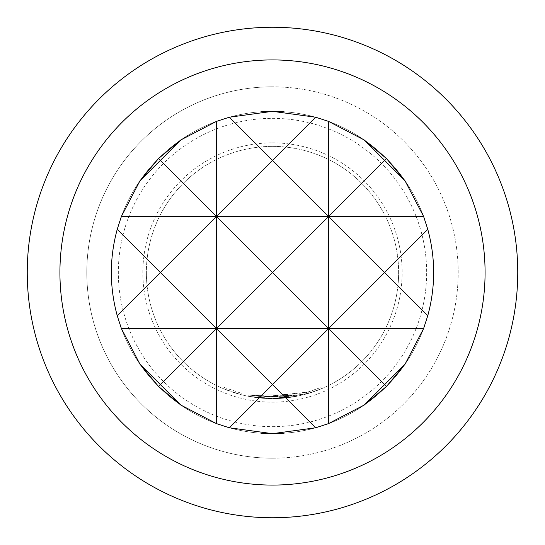 <?xml version="1.0" encoding="UTF-8"?>
<svg xmlns="http://www.w3.org/2000/svg" width="545" height="545" viewBox="0 0 545 545"><rect width="100%" height="100%" fill="white"/><g stroke="black" fill="none" stroke-linecap="round" stroke-linejoin="round"><path stroke-width="0.41" stroke-dasharray="2.73 2.04" d="M223.607 388.769L240.904 394.607L223.607 388.769L224.152 387.475L241.258 393.252L224.152 387.475M283.993 433.255A161.163 161.163 0 0 0 433.663 272.5A161.163 161.163 0 0 0 283.993 111.745M272.5 426.66A154.16 154.16 0 0 0 426.66 272.5A154.16 154.16 0 0 0 272.5 118.34A154.16 154.16 0 0 0 118.34 272.5A154.16 154.16 0 0 0 272.5 426.66M261.007 111.745A161.163 161.163 0 0 0 111.337 272.5A161.163 161.163 0 0 0 261.007 433.255M272.5 433.663A161.163 161.163 0 0 1 111.337 272.5A161.163 161.163 0 0 1 272.5 111.337A161.163 161.163 0 0 1 433.663 272.5A161.163 161.163 0 0 1 272.5 433.663A161.163 161.163 0 0 1 111.337 272.5A161.163 161.163 0 0 1 272.5 111.337A161.163 161.163 0 0 1 433.663 272.5A161.163 161.163 0 0 1 272.5 433.663M272.5 458.188A185.688 185.688 0 0 0 458.188 272.5A185.688 185.688 0 0 0 272.5 86.812A185.688 185.688 0 0 1 458.188 272.5A185.688 185.688 0 0 1 272.5 458.188A185.688 185.688 0 0 1 86.812 272.5A185.688 185.688 0 0 1 272.5 86.812A185.688 185.688 0 0 0 86.812 272.5A185.688 185.688 0 0 0 272.5 458.188A185.688 185.688 0 0 1 86.812 272.5A185.688 185.688 0 0 1 272.5 86.812M272.5 27.25A245.25 245.25 0 0 1 517.75 272.5A245.25 245.25 0 0 1 272.5 517.75A245.25 245.25 0 0 1 27.25 272.5A245.25 245.25 0 0 1 272.5 27.25M272.5 146.373A126.127 126.127 0 0 1 398.627 272.5A126.127 126.127 0 0 1 272.5 398.627L296.521 396.317L272.5 398.627L296.521 396.317L272.5 398.633L282.903 398.197L296.528 396.317L282.903 398.197L272.5 398.633L308.45 393.395L321.393 388.769L306.562 393.94L272.5 398.633L281.935 398.272L296.521 396.317L282.903 398.197L272.5 398.627L296.528 396.317L272.5 398.64A126.127 126.127 0 0 0 398.627 272.5A126.127 126.127 0 0 0 272.5 146.373A126.127 126.127 0 0 0 146.373 272.5A126.127 126.127 0 0 0 272.5 398.627A126.127 126.127 0 0 1 146.373 272.5A126.127 126.127 0 0 1 272.5 146.373M272.5 398.64L248.67 396.358L272.5 398.64L262.295 398.218L248.67 396.358L262.295 398.218L272.5 398.633L262.295 398.218L248.67 396.358L262.295 398.218L272.5 398.633L248.677 396.358L272.5 398.627L248.67 396.358L272.5 398.633L262.281 398.211L248.67 396.358L262.288 398.218L272.5 398.633L280.947 398.347L263.262 398.293L272.5 398.627M308.048 392.053L320.848 387.475L306.188 392.591L263.371 396.889L281.826 396.876L280.845 396.951L280.941 398.347L281.928 398.279L280.941 398.347L280.859 396.944L296.255 394.941L296.528 396.317L296.255 394.941L248.936 394.982L248.67 396.358L248.936 394.982L248.67 396.358L248.936 394.982L296.255 394.941L296.521 396.317L296.255 394.941L262.411 396.821L262.295 398.218L262.411 396.821L248.936 394.982L248.67 396.358L248.936 394.982L262.411 396.821L296.255 394.941L296.528 396.317L296.255 394.941L264.339 396.958L264.25 398.361L264.345 396.958L296.255 394.941L296.521 396.317L296.255 394.941L282.787 396.801L282.903 398.197L282.787 396.801L262.411 396.821L308.048 392.053L308.45 393.395M264.332 396.958L264.243 398.361L264.332 396.958L263.364 396.889L263.276 398.293L263.371 396.889L296.255 394.941L296.521 396.317L296.255 394.941L282.787 396.801L282.903 398.197M280.845 396.951L248.936 394.982L262.411 396.821L262.295 398.218L262.411 396.821L248.936 394.982L248.67 396.358L248.936 394.982L282.787 396.801L296.255 394.941L296.521 396.317L296.255 394.941L262.397 396.815L262.281 398.211L262.404 396.821L296.255 394.941L296.521 396.317L296.255 394.941L264.352 396.958L264.257 398.361L264.352 396.958L263.385 396.896L263.262 398.293L263.364 396.889L263.276 398.293L263.385 396.896L264.352 396.958M306.188 392.591L306.562 393.94M307.121 392.325L307.509 393.674L307.114 392.325M320.848 387.475L321.393 388.769L320.848 387.475M281.826 396.876L281.922 398.279L281.82 396.876M282.787 396.801L248.936 394.982L248.67 396.358L248.936 394.982L280.852 396.944L280.947 398.347M262.397 396.815L248.936 394.982L248.677 396.358M248.67 396.358L248.936 394.982L248.67 396.358L248.936 394.982L262.404 396.821M296.255 394.941L296.521 396.317L296.255 394.941M240.904 394.607L241.258 393.252L240.91 394.607M272.5 142.865A129.635 129.635 0 0 1 402.135 272.5A129.635 129.635 0 0 1 272.5 402.135A129.635 129.635 0 0 1 142.865 272.5A129.635 129.635 0 0 1 272.5 142.865"/><path stroke-width="0.82" d="M261.007 433.255A161.163 161.163 0 0 0 283.993 433.255M283.993 111.745A161.163 161.163 0 0 0 261.007 111.745M315.664 427.777L272.5 433.663L229.336 427.777L216.44 423.601L216.44 328.56L272.5 272.5L328.56 328.56L216.44 328.56L216.44 216.44L272.5 160.387L328.56 216.44L272.5 272.5L216.44 216.44L160.387 272.5L216.44 328.56L121.399 328.56L117.223 315.664C109.395 286.888 109.395 258.112 117.223 229.336L121.399 216.44L139.956 180.817L158.541 158.541L180.817 139.956L160.387 160.387L216.44 216.44L216.44 121.399L229.336 117.223L272.5 111.337L315.664 117.223L328.56 121.399L364.183 139.956L386.459 158.541L405.044 180.817L423.601 216.44L427.777 229.336C435.605 258.112 435.605 286.888 427.777 315.664L423.601 328.56L405.044 364.183L386.459 386.459L364.183 405.044L328.56 423.601L315.664 427.777L216.44 328.56L160.387 384.613L139.956 364.183L121.399 328.56M272.5 485.077A212.577 212.577 0 0 0 485.077 272.5A212.577 212.577 0 0 0 272.5 59.923A212.577 212.577 0 0 0 59.923 272.5A212.577 212.577 0 0 0 272.5 485.077M272.5 27.25A245.25 245.25 0 0 1 517.75 272.5A245.25 245.25 0 0 1 272.5 517.75A245.25 245.25 0 0 1 27.25 272.5A245.25 245.25 0 0 1 272.5 27.25M328.56 423.601L328.56 216.44L121.399 216.44M364.183 405.044L384.613 384.613L328.56 328.56L229.336 427.777M423.601 328.56L328.56 328.56L384.613 272.5L328.56 216.44L384.613 160.387L405.044 180.817M405.044 364.183L384.613 384.613L386.459 386.459M427.777 229.336L384.613 272.5L427.777 315.664M423.601 216.44L328.56 216.44L328.56 121.399M386.459 158.541L384.613 160.387L364.183 139.956M315.664 117.223L272.5 160.387L229.336 117.223M180.817 139.956L216.44 121.399M139.956 180.817L160.387 160.387L158.541 158.541M117.223 315.664L160.387 272.5L117.223 229.336M158.541 386.459L160.387 384.613L180.817 405.044L158.541 386.459L139.956 364.183M216.44 423.601L180.817 405.044"/></g></svg>
